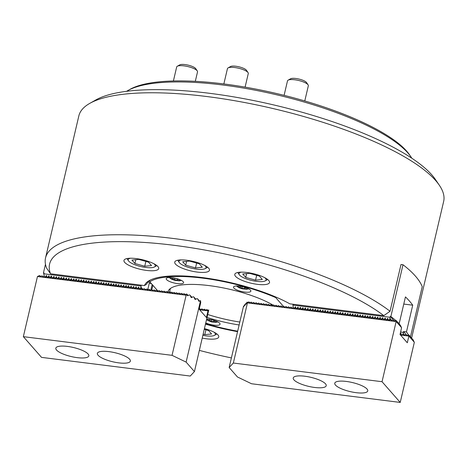 <?xml version="1.0" encoding="UTF-8"?>
<svg xmlns="http://www.w3.org/2000/svg" width="467" height="467" viewBox="0 0 467 467"><rect width="100%" height="100%" fill="white"/><g stroke="black" fill="none" stroke-linecap="round" stroke-linejoin="round"><path stroke-width="0.7" d="M202.281 338.108A17.845 4.904 -166.8 0 0 206.589 338.814A17.845 4.904 -166.8 0 0 218.766 336.97A17.845 4.904 -166.8 0 0 204.511 328.622M136.148 258.584A17.845 4.904 -166.8 0 0 123.971 260.428A17.845 4.904 -166.8 0 0 146.539 270.422A17.845 4.904 -166.8 0 0 158.716 268.578A17.845 4.904 -166.8 0 0 136.148 258.584M246.955 272.5A17.845 4.904 -166.8 0 0 234.784 274.345A17.845 4.904 -166.8 0 0 257.352 284.339A17.845 4.904 -166.8 0 0 269.529 282.494A17.845 4.904 -166.8 0 0 246.955 272.5M186.905 260.253A17.845 4.904 -166.8 0 0 174.734 262.098A17.845 4.904 -166.8 0 0 197.302 272.092A17.845 4.904 -166.8 0 0 209.479 270.247A17.845 4.904 -166.8 0 0 186.905 260.253M89.822 103.347L95.893 99.915A182.002 50.022 13.2 0 1 209.409 93.283A182.002 50.022 13.2 0 1 435.483 179.567L439.4 185.341A187.355 51.493 -166.8 0 0 206.671 96.517A187.355 51.493 -166.8 0 0 89.822 103.347A187.355 51.493 -166.8 0 0 78.847 115.892L45.55 257.866A187.355 51.493 13.2 0 1 173.374 238.491A187.355 51.493 13.2 0 1 390.044 311.261L401.013 264.491L403.009 264.742L390.867 316.521L390.272 316.445L390.073 317.28L390.021 318.488L391.883 320.613M411.602 338.09L443.65 201.458A187.355 51.493 -166.8 0 0 439.4 185.341M173.759 245.274A182.002 50.022 -166.8 0 0 50.512 273.779L144.472 285.576A84.755 23.292 13.2 0 1 149.224 280.626A84.755 23.292 13.2 0 1 289.844 303.836L383.804 315.634A182.002 50.022 -166.8 0 0 173.759 245.274M50.512 273.779L46.618 268.128A187.355 51.493 13.2 0 1 45.55 257.866M150.286 280.072A82.968 22.801 -166.8 0 0 146.673 284.134L144.472 285.576M237.557 331.658A84.755 23.292 13.2 0 1 205.556 324.151M199.397 350.408A182.002 50.022 -166.8 0 0 231.398 357.909M383.804 315.634L390.044 311.261M205.842 322.948A8.92 2.452 -166.8 0 0 213.962 325.155A8.92 2.452 -166.8 0 0 220.05 324.232A8.92 2.452 -166.8 0 0 208.761 319.235A8.92 2.452 -166.8 0 0 206.747 319.066M239.589 286.16A8.92 2.452 -166.8 0 0 233.5 287.082A8.92 2.452 -166.8 0 0 244.784 292.079A8.92 2.452 -166.8 0 0 250.872 291.157A8.92 2.452 -166.8 0 0 239.589 286.16M172.3 277.707A8.92 2.452 -166.8 0 0 166.217 278.63A8.92 2.452 -166.8 0 0 177.501 283.627A8.92 2.452 -166.8 0 0 183.589 282.704A8.92 2.452 -166.8 0 0 172.3 277.707M239.122 324.968A60.43 16.608 13.2 0 1 207.126 317.467M167.846 292.424A60.43 16.608 13.2 0 1 169.375 289.377A60.43 16.608 13.2 0 1 209.169 285.611A60.43 16.608 13.2 0 1 273.125 305.149M170.578 288.378A58.883 16.182 -166.8 0 0 170.035 289.703A58.883 16.182 -166.8 0 0 170.303 292.756M207.815 314.53A58.883 16.182 -166.8 0 0 239.81 322.032M205.673 323.666A82.968 22.801 -166.8 0 0 237.668 331.173M276.347 297.251L275.74 297.619A82.968 22.801 -166.8 0 0 149.802 281.799L149.668 280.504M149.802 281.799L157.98 291.116M283.341 306.276L275.74 297.619M386.688 320.093L385.911 319.796L386.326 320.269M384.195 319.778L383.419 319.481L383.833 319.953M381.702 319.469L380.926 319.171L381.341 319.638M379.21 319.154L378.439 318.856L378.848 319.329M376.717 318.844L375.947 318.541L376.361 319.014M374.225 318.529L373.454 318.231L373.869 318.698M371.732 318.214L370.961 317.916L371.376 318.389M369.239 317.904L368.469 317.607L368.883 318.074M366.753 317.589L365.976 317.291L366.391 317.764M364.26 317.28L363.484 316.976L363.898 317.449M361.767 316.965L360.991 316.667L361.405 317.134M359.275 316.649L358.498 316.352L358.913 316.824M356.782 316.34L356.006 316.036L356.42 316.509M354.29 316.025L353.519 315.727L353.928 316.2M351.797 315.715L351.026 315.412L351.441 315.885M349.304 315.4L348.534 315.102L348.948 315.569M346.812 315.085L346.041 314.787L346.456 315.26M344.319 314.776L343.549 314.472L343.963 314.945M341.832 314.46L341.056 314.163L341.47 314.63M339.34 314.145L338.563 313.847L338.978 314.32M336.847 313.836L336.071 313.538L336.485 314.005M334.354 313.52L333.578 313.223L333.993 313.696M331.862 313.211L331.085 312.908L331.5 313.38M329.369 312.896L328.599 312.598L329.007 313.065M326.877 312.581L326.106 312.283L326.521 312.756M324.384 312.271L323.613 311.968L324.028 312.441M321.891 311.956L321.121 311.658L321.535 312.131M319.399 311.647L318.628 311.343L319.043 311.816M316.912 311.331L316.136 311.034L316.55 311.501M314.419 311.016L313.643 310.718L314.058 311.191M311.927 310.707L311.15 310.403L311.565 310.876M309.434 310.392L308.658 310.094L309.072 310.561M306.942 310.076L306.165 309.779L306.58 310.251M304.449 309.767L303.678 309.469L304.087 309.936M301.956 309.452L301.186 309.154L301.6 309.627M299.464 309.142L298.693 308.839L299.108 309.312M296.971 308.827L296.201 308.529L296.615 308.996M294.479 308.512L293.708 308.214L294.122 308.687M403.774 304.064L412.729 305.184L406.459 331.909A187.355 51.493 13.2 0 1 408.333 334.821M406.459 331.909L403.523 331.541L403.272 333.584L404.62 335.113M406.167 334.553L403.523 331.541M410.475 336.812L422.238 286.645A187.355 51.493 -166.8 0 0 403.009 264.742M293.002 306.475L293.083 304.239M292.885 305.074L390.073 317.28M390.867 316.521A187.355 51.493 13.2 0 1 395.549 320.327M397.58 322.125A187.355 51.493 13.2 0 1 399.186 323.625L405.449 296.901A187.355 51.493 -166.8 0 1 412.729 305.184M393.43 320.047L390.272 316.445M398.859 323.584L399.186 323.625M400.604 332.037L403.33 332.376M389.18 320.409L388.404 320.105L388.818 320.578M403.272 333.584L402.642 334.535M401.602 335.067L400.919 333.391L400.149 334.226M400.919 333.391L401.13 333.917L400.079 334.261M390.021 318.488L388.976 320.181M292.972 306.405L293.708 308.214M296.201 308.529L295.465 306.714L294.28 308.284M295.465 306.714L295.681 307.257M298.693 308.839L297.952 307.029L296.773 308.599M297.952 307.029L298.174 307.572M301.186 309.154L300.444 307.339L299.265 308.915M300.444 307.339L300.666 307.881M303.678 309.469L302.937 307.654L301.758 309.224M302.937 307.654L303.159 308.197M306.165 309.779L305.144 307.928L304.251 309.539M305.43 307.969L305.651 308.512M308.658 310.094L307.922 308.278L306.743 309.854M307.922 308.278L308.144 308.821M311.15 310.403L310.415 308.594L309.236 310.164M310.415 308.594L310.637 309.136M313.643 310.718L312.908 308.903L311.728 310.479M312.908 308.903L313.129 309.452M316.136 311.034L315.4 309.218L314.215 310.788M315.4 309.218L315.622 309.761M318.628 311.343L317.893 309.533L316.708 311.104M317.893 309.533L318.115 310.076M321.121 311.658L320.385 309.843L319.2 311.419M320.385 309.843L320.601 310.386M323.613 311.968L322.872 310.158L321.693 311.728M322.872 310.158L323.094 310.701M326.106 312.283L325.079 310.432L324.186 312.044M325.365 310.473L325.587 311.016M328.599 312.598L327.857 310.783L326.678 312.353M327.857 310.783L328.079 311.326M331.085 312.908L330.35 311.098L329.171 312.668M330.35 311.098L330.572 311.641M333.578 313.223L332.843 311.407L331.663 312.983M332.843 311.407L333.064 311.95M336.071 313.538L335.335 311.722L334.156 313.293M335.335 311.722L335.557 312.265M338.563 313.847L337.542 311.997L336.649 313.608M337.828 312.038L338.05 312.581M341.056 314.163L340.32 312.347L339.135 313.917M340.32 312.347L340.542 312.89M343.549 314.472L342.813 312.662L341.628 314.233M342.813 312.662L343.035 313.205M346.041 314.787L345.306 312.972L344.121 314.548M345.306 312.972L345.522 313.52M348.534 315.102L347.792 313.287L346.613 314.857M347.792 313.287L348.014 313.83M351.026 315.412L350.285 313.602L349.106 315.172M350.285 313.602L350.507 314.145M353.519 315.727L352.778 313.912L351.598 315.488M352.778 313.912L352.999 314.454M356.006 316.036L355.27 314.227L354.091 315.797M355.27 314.227L355.492 314.77M358.498 316.352L357.477 314.501L356.584 316.112M357.763 314.542L357.985 315.085M360.991 316.667L360.255 314.851L359.076 316.422M360.255 314.851L360.477 315.394M363.484 316.976L362.748 315.167L361.569 316.737M362.748 315.167L362.97 315.71M365.976 317.291L365.241 315.476L364.056 317.052M365.241 315.476L365.463 316.019M368.469 317.607L367.733 315.791L366.548 317.362M367.733 315.791L367.955 316.334M370.961 317.916L369.934 316.066L369.041 317.677M370.226 316.106L370.442 316.649M373.454 318.231L372.713 316.416L371.534 317.986M372.713 316.416L372.935 316.959M375.947 318.541L375.205 316.731L374.026 318.301M375.205 316.731L375.427 317.274M378.439 318.856L377.698 317.04L376.519 318.617M377.698 317.04L377.92 317.589M380.926 319.171L380.191 317.356L379.011 318.926M380.191 317.356L380.412 317.899M383.419 319.481L382.683 317.671L381.504 319.241M382.683 317.671L382.905 318.214M385.911 319.796L385.176 317.98L383.997 319.556M385.176 317.98L385.398 318.523M388.404 320.105L387.668 318.296L386.489 319.866M387.668 318.296L387.89 318.838M356.198 392.683A16.952 4.658 -166.8 0 0 367.762 390.932A16.952 4.658 -166.8 0 0 346.321 381.44A16.952 4.658 -166.8 0 0 334.757 383.191A16.952 4.658 -166.8 0 0 356.198 392.683M314.665 387.47A16.952 4.658 -166.8 0 0 326.229 385.713A16.952 4.658 -166.8 0 0 304.788 376.221A16.952 4.658 -166.8 0 0 293.223 377.972A16.952 4.658 -166.8 0 0 314.665 387.47M243.832 306.492L243.57 306.019L243.739 306.737L244.708 304.577L244.883 305.517L245.852 303.357L246.027 304.291L246.996 302.137L247.037 303.211L247.428 302.418L247.446 302.908L396.139 321.582L396.045 320.374L393.593 321.138L393.553 320.064L393.074 320L391.101 320.829L391.06 319.749L390.581 319.691L388.9 320.549L388.602 320.333M245.082 305.004L244.708 304.577M246.226 303.784L245.852 303.357M247.37 302.563L246.996 302.137M247.428 302.418L249.016 301.91L249.792 302.797M249.343 303.025L251.03 302.161L252.285 303.106M251.836 303.334L253.517 302.476L254.778 303.422M254.328 303.649L256.009 302.785L257.27 303.731M256.821 303.964L258.502 303.101L259.763 304.046M259.313 304.274L260.995 303.416L262.25 304.361M261.806 304.589L263.487 303.725L264.742 304.671M264.299 304.898L265.98 304.04L267.235 304.986M266.791 305.214L268.472 304.356L269.728 305.301M269.284 305.529L270.965 304.665L272.22 305.611M271.776 305.838L273.458 304.98L274.713 305.926M274.263 306.154L275.95 305.29L277.205 306.235M276.756 306.469L278.437 305.605L279.698 306.55M279.248 306.778L280.93 305.92L282.191 306.866M281.741 307.093L283.422 306.229L284.683 307.175M284.234 307.403L285.915 306.545L287.17 307.49M286.726 307.718L288.408 306.854L289.663 307.8M289.219 308.033L290.9 307.169L292.155 308.115M291.712 308.343L293.41 307.484M294.204 308.658L295.903 307.8M298.378 308.109L296.697 308.967L296.399 308.757M299.184 309.282L300.888 308.424M301.676 309.598L303.381 308.74M304.169 309.907L305.873 309.049M306.661 310.222L308.366 309.364M310.835 309.674L309.154 310.537L308.862 310.322M311.647 310.847L313.345 309.989M314.139 311.162L315.838 310.304M318.313 310.613L316.632 311.471L316.334 311.261M319.124 311.787L320.823 310.929M323.298 311.238L321.617 312.102L321.319 311.886M324.104 312.411L325.808 311.553M326.596 312.727L328.301 311.868M330.77 312.178L328.797 312.826M331.582 313.351L333.286 312.493M334.074 313.666L335.773 312.808M338.248 313.118L336.567 313.976L336.269 313.76M339.06 314.291L340.758 313.433M343.233 313.742L341.552 314.606L341.254 314.39M344.045 314.916L345.743 314.058M346.537 315.231L348.236 314.373M350.711 314.682L348.732 315.33M351.517 315.855L353.221 314.997M354.009 316.171L355.714 315.307M356.502 316.48L358.207 315.622M358.995 316.795L360.693 315.937M363.168 316.247L361.487 317.105L361.189 316.895M363.98 317.42L365.679 316.562M366.472 317.735L368.171 316.877M370.646 317.186L368.965 318.045L368.667 317.829M371.458 318.36L373.156 317.502M375.631 317.811L373.653 318.459M376.437 318.984L378.142 318.126M378.93 319.3L380.634 318.441M383.103 318.751L381.13 319.399M383.915 319.924L385.614 319.066M386.407 320.239L388.106 319.375M391.836 320.636L391.06 319.749M401.632 335.055L403.313 334.191L404.574 335.137M394.329 320.946L393.553 320.064M404.124 335.364L405.805 334.506L407.066 335.452M247.446 302.908L233.342 363.034L382.035 381.708L396.139 321.582M400.517 335.032L408.876 336.082L407.306 342.766L400.032 334.477L401.591 327.682L396.139 321.512M291.478 308.366L291.379 307.228M288.985 308.057L288.886 306.918M286.493 307.741L286.394 306.603M284 307.432L283.901 306.294M281.508 307.117L281.414 305.978M279.015 306.801L278.922 305.663M276.522 306.492L276.429 305.354M274.03 306.177L273.936 305.039M271.537 305.867L271.444 304.723M269.05 305.552L268.951 304.414M266.558 305.237L266.459 304.099M264.065 304.928L263.966 303.789M261.573 304.612L261.473 303.474M259.08 304.303L258.981 303.159M256.587 303.988L256.494 302.849M254.095 303.673L254.001 302.534M251.602 303.363L251.509 302.225M249.109 303.048L249.016 301.91M401.404 327.466L400.464 325.406L396.045 320.374M408.876 336.082L408.777 334.88L406.331 335.645L406.29 334.565M243.57 306.019L229.145 367.511L237.464 376.98L251.538 383.751L400.231 402.426L414.334 342.299L408.876 336.018M403.891 335.394L403.797 334.249M401.398 335.078L401.322 334.372M414.136 341.967L413.196 339.912L408.777 334.88M229.145 367.511L233.342 363.034M400.231 402.426L382.035 381.708M243.307 286.872L245.438 287.894L244.778 288.6L241.9 288.238L239.682 287.17L240.342 286.464L243.044 286.802M244.994 287.678L244.778 288.6M242.256 286.703L241.9 288.238M176.024 278.42L178.149 279.441L177.489 280.153L174.611 279.791L172.393 278.723L173.053 278.011L175.761 278.355M177.705 279.231L177.489 280.153M174.973 278.256L174.611 279.791M288.116 80.172L290.544 78.8A8.564 2.353 13.2 0 1 295.885 78.491A8.564 2.353 13.2 0 1 306.527 82.548L308.092 84.86A10.706 2.942 -166.8 0 0 294.794 79.781A10.706 2.942 -166.8 0 0 288.116 80.172A10.706 2.942 -166.8 0 0 287.491 80.89L284.099 95.35M304.776 100.948L308.337 85.782A10.706 2.942 -166.8 0 0 308.092 84.86M241.194 272.15A13.917 3.824 -166.8 0 0 239.314 274.771A13.917 3.824 -166.8 0 0 256.605 281.368A13.917 3.824 -166.8 0 0 265.285 280.86A13.917 3.824 -166.8 0 0 264.766 277.678M242.741 274.001L245.741 277.416L255.548 280.171L262.355 279.505L259.354 276.085L249.547 273.335L242.741 274.001M256.681 275.337L255.548 280.171M246.634 273.615L245.741 277.416M177.302 66.256L179.737 64.884A8.564 2.353 13.2 0 1 185.078 64.574A8.564 2.353 13.2 0 1 195.714 68.631L197.278 70.943A10.706 2.942 -166.8 0 0 183.98 65.865A10.706 2.942 -166.8 0 0 177.302 66.256A10.706 2.942 -166.8 0 0 176.678 66.974L173.397 80.972M195.305 81.334L197.523 71.86A10.706 2.942 -166.8 0 0 197.278 70.943M130.381 258.233A13.917 3.824 -166.8 0 0 128.501 260.855A13.917 3.824 -166.8 0 0 145.792 267.451A13.917 3.824 -166.8 0 0 154.472 266.943A13.917 3.824 -166.8 0 0 153.952 263.762M131.928 260.084L134.928 263.499L144.735 266.254L151.542 265.589L148.541 262.168L138.734 259.418L131.928 260.084M145.867 261.421L144.735 266.254M135.821 259.699L134.928 263.499M228.065 67.925L230.494 66.553A8.564 2.353 13.2 0 1 235.835 66.238A8.564 2.353 13.2 0 1 246.477 70.301L248.041 72.613A10.706 2.942 -166.8 0 0 234.743 67.534A10.706 2.942 -166.8 0 0 228.065 67.925A10.706 2.942 -166.8 0 0 227.441 68.643L223.851 83.943M245.099 87.125L248.286 73.529A10.706 2.942 -166.8 0 0 248.041 72.613M181.143 259.903A13.917 3.824 -166.8 0 0 179.264 262.524A13.917 3.824 -166.8 0 0 196.549 269.12A13.917 3.824 -166.8 0 0 205.229 268.613A13.917 3.824 -166.8 0 0 204.715 265.431M182.69 261.748L185.691 265.168L195.498 267.918L202.304 267.252L199.304 263.837L189.497 261.082L182.69 261.748M196.63 263.084L195.498 267.918M186.584 261.368L185.691 265.168M212.485 319.948L214.61 320.969L213.95 321.675L211.072 321.314L208.854 320.245L209.514 319.539L212.222 319.877M214.166 320.759L213.95 321.675M211.434 319.778L211.072 321.314M202.923 335.376A13.917 3.824 -166.8 0 0 205.836 335.843A13.917 3.824 -166.8 0 0 214.516 335.335A13.917 3.824 -166.8 0 0 214.003 332.148M203.203 334.197L204.785 334.641L211.592 333.975L208.591 330.56L204.336 329.363M205.918 329.807L204.785 334.641M67.382 346.403A16.952 4.658 -166.8 0 0 55.818 348.16A16.952 4.658 -166.8 0 0 77.253 357.652A16.952 4.658 -166.8 0 0 88.823 355.901A16.952 4.658 -166.8 0 0 67.382 346.403M108.916 351.622A16.952 4.658 -166.8 0 0 97.352 353.373A16.952 4.658 -166.8 0 0 118.787 362.871A16.952 4.658 -166.8 0 0 130.357 361.114A16.952 4.658 -166.8 0 0 108.916 351.622M199.66 309.808L208.013 310.859L208.761 309.977L207.132 310.625L207.091 309.551L207.868 310.432M207.091 309.551L204.639 310.316L204.599 309.236L205.375 310.123M44.377 276.207L42.672 277.065L42.345 275.956L41.861 275.892L39.893 276.721L39.853 275.641L39.368 275.583L37.453 276.534L186.146 295.208L186.911 294.817L187.687 295.757L189.368 294.899L190.104 295.255L191.079 297.391L191.523 297.607L193.204 296.743L193.945 297.1L194.92 299.242L195.364 299.452L197.045 298.588L198.773 300.077L199.31 301.244M204.599 309.236L202.147 310L202.106 308.921L202.882 309.808M193.945 297.1L195.807 299.224M202.106 308.921L199.66 309.685L199.333 308.576M190.104 295.255L191.972 297.38M199.613 308.611L200.39 309.493M186.911 294.817L186.882 294.105L186.403 294.047L184.43 294.87L184.389 293.796L183.91 293.731L181.937 294.56L181.897 293.48L181.418 293.422L179.445 294.245L179.404 293.165L178.925 293.107L176.958 293.93L176.911 292.856L176.433 292.791L174.465 293.62L174.419 292.54L173.94 292.482L171.973 293.305L171.926 292.225L171.447 292.167L169.48 292.99L169.433 291.916L168.955 291.857L166.988 292.681L166.947 291.601L166.462 291.542L164.495 292.365L164.454 291.291L163.975 291.227L162.002 292.056L161.961 290.976L161.483 290.918L159.51 291.741L159.469 290.661L158.99 290.602L157.017 291.426L156.976 290.351L156.498 290.287L154.524 291.116L154.484 290.036L154.005 289.978L152.038 290.801L151.991 289.727L151.512 289.663L149.545 290.492L149.498 289.412L149.02 289.353L147.052 290.176L147.006 289.096L146.527 289.038L144.846 289.902L144.513 288.787L144.034 288.723L142.067 289.552L142.026 288.472L139.569 289.055M186.882 294.105L188.131 295.529M184.389 293.796L185.165 294.677M181.897 293.48L182.673 294.368M179.404 293.165L180.18 294.052M176.911 292.856L177.688 293.737M174.419 292.54L175.195 293.428M171.926 292.225L172.708 293.113M169.433 291.916L170.216 292.797M166.947 291.601L167.723 292.488M164.454 291.291L165.23 292.173M161.961 290.976L162.738 291.863M159.469 290.661L160.245 291.548M156.976 290.351L157.753 291.233M154.484 290.036L155.289 290.912M151.991 289.727L152.767 290.608M149.498 289.412L150.275 290.299M147.006 289.096L147.788 289.984M144.513 288.787L145.295 289.668M142.026 288.472L142.803 289.359M139.073 288.104L137.368 288.962L137.076 288.746M136.58 287.789L134.875 288.647L134.584 288.431M134.087 287.474L132.091 288.121M131.595 287.164L129.896 288.022L129.598 287.806M129.102 286.849L127.403 287.707L127.106 287.491M126.61 286.54L124.911 287.398L124.613 287.182M124.117 286.224L122.418 287.082L122.12 286.866M121.624 285.909L119.634 286.557M119.138 285.6L117.433 286.458L117.141 286.242M116.645 285.284L114.94 286.143L114.648 285.927M114.152 284.969L112.448 285.833L112.156 285.617M111.66 284.66L109.955 285.518L109.663 285.302M109.167 284.345L107.171 284.993M106.674 284.035L104.976 284.893L104.678 284.677M104.182 283.72L102.483 284.578L102.185 284.362M101.689 283.405L99.693 284.053M99.197 283.095L97.498 283.954L97.2 283.738M96.704 282.78L95.005 283.638L94.713 283.422M94.217 282.471L92.513 283.329L92.221 283.113M91.725 282.156L90.02 283.014L89.728 282.798M89.232 281.84L87.236 282.488M86.739 281.531L85.035 282.389L84.743 282.173M84.247 281.216L82.548 282.074L82.25 281.858M81.754 280.9L80.055 281.764L79.758 281.548M79.262 280.591L77.563 281.449L77.265 281.233M76.769 280.276L74.773 280.924M74.276 279.966L72.578 280.825L72.28 280.609M71.784 279.651L70.085 280.509L69.793 280.293M69.297 279.336L67.301 279.984M66.804 279.027L65.1 279.885L64.808 279.669M64.312 278.711L62.607 279.57L62.315 279.354M61.819 278.402L60.115 279.26L59.823 279.044M59.327 278.087L57.628 278.945L57.33 278.729M56.834 277.772L54.837 278.42M54.341 277.462L52.643 278.32L52.345 278.104M51.849 277.147L50.15 278.005L49.852 277.789M49.356 276.832L47.657 277.696L47.36 277.48M46.863 276.522L45.165 277.38L44.873 277.164M42.345 275.956L43.122 276.838M190.232 376.052L41.54 357.378L23.35 336.66L172.043 355.334L186.117 362.106L194.435 371.58L190.232 376.052M208.013 310.859L206.449 317.537L199.17 309.253L200.74 302.569L200.541 300.614L186.117 362.106M39.853 275.641L40.629 276.528M186.146 295.208L172.043 355.334M37.453 276.534L23.35 336.66M208.761 309.977L194.435 371.58M187.372 295.693L187.687 295.757M191.207 297.537L191.523 297.607M195.048 299.388L195.364 299.452M197.78 298.944L198.755 301.087L199.199 301.303L200.541 300.614M198.889 301.233L199.199 301.303M47.938 277.55L47.161 277.252L47.576 277.725M50.43 277.865L49.654 277.561L50.068 278.034M52.923 278.174L52.146 277.877L52.561 278.35M55.41 278.49L54.639 278.192L55.053 278.659M57.902 278.805L57.132 278.501L57.546 278.974M60.395 279.114L59.624 278.817L60.039 279.289M62.887 279.429L62.117 279.132L62.531 279.599M65.38 279.739L64.609 279.441L65.018 279.914M67.873 280.054L67.096 279.756L67.511 280.223M70.365 280.369L69.589 280.066L70.003 280.539M72.858 280.679L72.081 280.381L72.496 280.854M75.35 280.994L74.574 280.696L74.989 281.163M77.843 281.303L77.067 281.006L77.481 281.478M80.33 281.619L79.559 281.321L79.974 281.794M82.822 281.934L82.052 281.63L82.466 282.103M85.315 282.243L84.545 281.945L84.959 282.418M87.808 282.558L87.037 282.261L87.452 282.728M90.3 282.874L89.53 282.57L89.938 283.043M92.793 283.183L92.017 282.885L92.431 283.358M95.286 283.498L94.509 283.195L94.924 283.667M97.778 283.808L97.002 283.51L97.416 283.983M100.271 284.123L99.494 283.825L99.909 284.292M102.763 284.438L101.987 284.134L102.401 284.607M105.25 284.747L104.48 284.45L104.894 284.923M107.743 285.063L106.972 284.765L107.387 285.232M110.235 285.372L109.465 285.074L109.879 285.547M112.728 285.687L111.957 285.39L112.372 285.862M115.221 286.002L114.45 285.699L114.859 286.172M117.713 286.312L116.937 286.014L117.351 286.487M120.206 286.627L119.429 286.329L119.844 286.796M122.698 286.942L121.922 286.639L122.336 287.112M125.191 287.252L124.415 286.954L124.829 287.427M127.684 287.567L126.907 287.263L127.322 287.736M130.17 287.876L129.4 287.579L129.814 288.051M132.663 288.192L131.892 287.894L132.307 288.361M135.156 288.507L134.385 288.203L134.8 288.676M137.648 288.816L136.878 288.518L137.292 288.991M140.141 289.131L139.37 288.834L139.779 289.301M43.845 273.825A187.355 51.493 13.2 0 1 43.449 272.891L44.044 272.962L43.851 273.802L141.04 286.008L141.232 285.168M43.449 272.891L45.468 264.275M147.7 289.89L149.364 282.792L148.354 281.636M45.445 277.235L44.669 276.937L45.083 277.41M141.04 286.008L140.981 287.211L142.844 289.336M43.962 275.197L43.851 273.802M155.067 290.702A12.492 3.432 -166.8 0 0 155.698 290.702M157.198 290.608A12.492 3.432 -166.8 0 0 157.502 290.567M151.448 283.673A12.492 3.432 -166.8 0 0 149.3 283.084M44.669 276.937L43.933 275.127M47.161 277.252L46.426 275.437L45.246 277.013M46.426 275.437L46.647 275.979M49.654 277.561L48.918 275.752L47.739 277.322M48.918 275.752L49.14 276.295M52.146 277.877L51.119 276.026L50.226 277.637M51.411 276.067L51.633 276.61M54.639 278.192L53.903 276.376L52.718 277.947M53.903 276.376L54.125 276.919M57.132 278.501L56.396 276.692L55.211 278.262M56.396 276.692L56.612 277.235M59.624 278.817L58.883 277.001L57.704 278.577M58.883 277.001L59.105 277.544M62.117 279.132L61.375 277.316L60.196 278.887M61.375 277.316L61.597 277.859M64.609 279.441L63.582 277.591L62.689 279.202M63.868 277.632L64.09 278.174M67.096 279.756L66.361 277.941L65.182 279.511M66.361 277.941L66.583 278.484M69.589 280.066L68.853 278.256L67.674 279.826M68.853 278.256L69.075 278.799M72.081 280.381L71.346 278.565L70.167 280.142M71.346 278.565L71.568 279.114M74.574 280.696L73.839 278.881L72.659 280.451M73.839 278.881L74.06 279.424M77.067 281.006L76.039 279.155L75.146 280.766M76.331 279.196L76.553 279.739M79.559 281.321L78.824 279.505L77.639 281.081M78.824 279.505L79.046 280.048M82.052 281.63L81.316 279.821L80.131 281.391M81.316 279.821L81.532 280.363M84.545 281.945L83.517 280.095L82.624 281.706M83.803 280.136L84.025 280.679M87.037 282.261L86.296 280.445L85.117 282.015M86.296 280.445L86.518 280.988M89.53 282.57L88.788 280.76L87.609 282.331M88.788 280.76L89.01 281.303M92.017 282.885L91.281 281.07L90.102 282.646M91.281 281.07L91.503 281.613M94.509 283.195L93.774 281.385L92.594 282.955M93.774 281.385L93.995 281.928M97.002 283.51L95.98 281.659L95.087 283.271M96.266 281.7L96.488 282.243M99.494 283.825L98.759 282.01L97.58 283.58M98.759 282.01L98.981 282.553M101.987 284.134L101.251 282.325L100.066 283.895M101.251 282.325L101.473 282.868M104.48 284.45L103.744 282.634L102.559 284.21M103.744 282.634L103.966 283.183M106.972 284.765L106.237 282.949L105.052 284.52M106.237 282.949L106.453 283.492M109.465 285.074L108.437 283.224L107.544 284.835M108.723 283.265L108.945 283.808M111.957 285.39L111.216 283.574L110.037 285.15M111.216 283.574L111.438 284.117M114.45 285.699L113.709 283.889L112.529 285.46M113.709 283.889L113.93 284.432M116.937 286.014L115.915 284.164L115.022 285.775M116.201 284.205L116.423 284.747M119.429 286.329L118.694 284.514L117.515 286.084M118.694 284.514L118.916 285.057M121.922 286.639L121.186 284.829L120.007 286.399M121.186 284.829L121.408 285.372M124.415 286.954L123.679 285.139L122.5 286.715M123.679 285.139L123.901 285.681M126.907 287.263L126.172 285.454L124.987 287.024M126.172 285.454L126.394 285.997M129.4 287.579L128.372 285.728L127.479 287.339M128.664 285.769L128.886 286.312M131.892 287.894L131.157 286.078L129.972 287.649M131.157 286.078L131.373 286.621M134.385 288.203L133.644 286.394L132.465 287.964M133.644 286.394L133.866 286.936M136.878 288.518L136.136 286.703L134.957 288.279M136.136 286.703L136.358 287.252M139.37 288.834L138.629 287.018L137.45 288.588M138.629 287.018L138.851 287.561M140.981 287.211L139.942 288.904M152.166 284.496L150.876 289.989M127.958 90.505L129.984 89.36A149.884 41.195 13.2 0 1 261.071 90.125A149.884 41.195 13.2 0 1 409.647 154.956L410.948 156.877A151.664 41.686 -166.8 0 0 260.609 91.275A151.664 41.686 -166.8 0 0 127.958 90.505A151.664 41.686 -166.8 0 0 126.61 91.31M411.801 158.202A151.664 41.686 -166.8 0 0 410.948 156.877M390.885 319.726L389.869 318.57M403.622 334.232L403.126 333.666M239.174 286.113A4.244 1.167 -166.8 0 0 239.752 287.806A4.244 1.167 -166.8 0 0 245.087 289.026A4.244 1.167 -166.8 0 0 246.22 287.765M171.891 277.661A4.244 1.167 -166.8 0 0 172.469 279.359A4.244 1.167 -166.8 0 0 177.804 280.574A4.244 1.167 -166.8 0 0 178.931 279.313M208.352 319.189A4.244 1.167 -166.8 0 0 208.93 320.882A4.244 1.167 -166.8 0 0 214.265 322.102A4.244 1.167 -166.8 0 0 215.392 320.841M152.867 285.296L151.833 289.703M140.836 287.293L141.851 288.448M236.465 285.991L238.847 287.66L242.233 288.822L246.675 289.271L248.701 288.857M169.182 277.538L171.558 279.208L174.95 280.375L179.392 280.825L181.418 280.41M265.285 280.86L267.684 279.505M239.314 274.771L237.767 272.483M154.472 266.943L156.871 265.589M128.501 260.855L126.954 258.566M205.229 268.613L207.634 267.252M179.264 262.524L177.711 260.236M217.879 321.938L215.789 322.353L211.411 321.897L206.56 319.872M214.516 335.335L216.922 333.975"/></g></svg>
